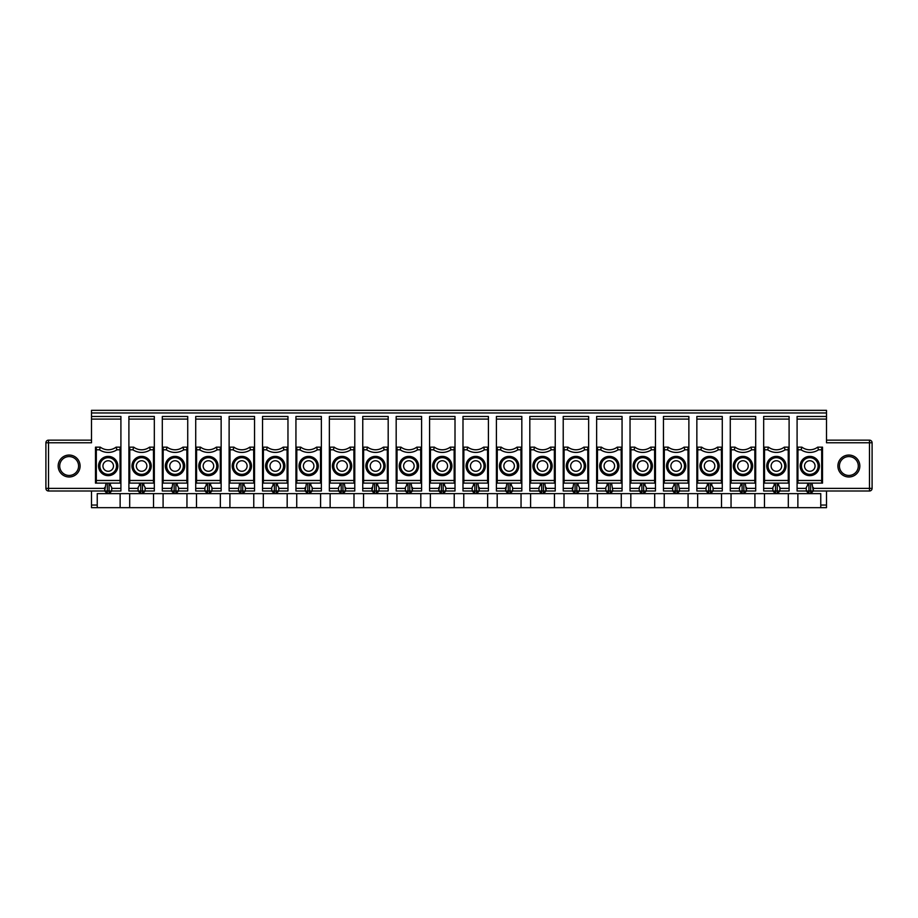 <?xml version="1.0" encoding="UTF-8"?>
<svg xmlns="http://www.w3.org/2000/svg" width="918" height="918" viewBox="0 0 918 918"><rect width="100%" height="100%" fill="white"/><g stroke="black" fill="none" stroke-linecap="round" stroke-linejoin="round"><path stroke-width="1.38" d="M826.498 412.962L91.502 412.962L91.502 410.335L826.498 410.335L826.498 416.474L797.088 416.474L797.088 488.376L806.291 488.376M807.61 483.109L807.61 485.22L806.291 487.504L806.291 491.004L797.088 491.004L797.088 488.376M811.994 483.109L813.302 491.004L869.472 491.004A2.628 2.628 0 0 0 872.1 488.376L872.1 442.774A2.628 2.628 0 0 0 869.472 440.147L869.472 442.774L826.498 442.774L826.498 416.474M806.291 487.504L806.291 491.004L808.919 493.632L743.855 493.632L746.483 491.004L743.855 491.004L743.855 493.632L710.452 493.632L713.079 491.004L710.452 491.004L710.452 493.632L610.218 493.632L612.845 491.004L610.218 491.004L610.218 493.632L543.399 493.632L546.026 491.004L543.399 491.004L543.399 493.632L409.761 493.632L412.389 491.004L408.005 491.004L408.005 493.632L342.942 493.632L345.57 491.004L341.186 491.004L341.186 493.632L175.9 493.632L178.528 491.004L174.145 491.004L174.145 493.632L175.9 493.632L175.9 483.109M821.633 449.797L818.523 449.797L817.686 447.158L821.679 447.158L821.679 483.109L822.517 483.109L822.517 447.158L821.679 447.158M801.907 447.158L801.07 449.797L797.96 449.797L797.914 447.158L801.907 447.158A13.15 13.15 0 0 0 817.686 447.158M813.302 491.004L810.674 493.632L808.919 493.632L808.919 491.004L813.302 491.004L813.302 487.504M731.107 447.158L735.088 447.158L734.251 449.797L731.141 449.797L731.107 447.158L730.269 447.158L730.269 491.004L739.472 491.004L742.1 493.632L742.1 491.004L743.855 491.004L743.855 483.109M138.102 487.504L138.102 491.004L138.102 487.504L139.421 485.22L139.421 483.109M755.698 419.101L730.269 419.101L730.269 416.474L755.698 416.474L755.698 447.158L750.867 447.158L751.704 449.797L754.814 449.797L754.86 483.109L755.698 483.109L755.698 491.004L746.483 491.004L745.175 483.109M706.057 487.504L706.057 491.004L706.057 487.504L707.376 485.22L707.376 483.109M655.463 419.101L630.035 419.101L630.035 416.474L655.463 416.474L655.463 447.158L650.644 447.158L651.47 449.797L654.591 449.797L654.626 483.109L655.463 483.109L655.463 488.376L646.261 488.376M650.644 447.158A13.15 13.15 0 0 1 634.854 447.158L634.028 449.797A15.79 15.79 0 0 0 651.47 449.797M640.557 483.109L640.557 485.22L639.238 487.504L639.238 491.004L641.877 493.632L641.877 491.004L643.633 491.004L643.633 493.632L646.261 491.004L643.633 491.004L643.633 483.109M387.35 447.158L383.368 447.158L384.206 449.797L387.316 449.797L387.35 447.158L388.188 447.158L388.188 488.376L378.985 488.376M296.778 447.158L300.771 447.158L299.934 449.797L296.824 449.797L296.778 447.158L295.94 447.158L295.94 491.004L305.155 491.004L307.782 493.632L307.782 491.004L305.155 491.004L306.463 483.109M316.549 447.158L317.387 449.797L320.497 449.797L320.531 447.158L316.549 447.158A13.15 13.15 0 0 1 300.771 447.158M204.921 487.504L204.921 491.004L204.921 487.504L206.24 485.22L206.24 483.109M138.102 491.004L140.729 491.004L140.729 493.632L138.102 491.004L128.899 491.004L128.899 483.109L154.327 483.109L154.327 488.376L145.124 488.376M154.327 488.376L154.327 491.004L145.124 491.004L142.485 493.632L174.145 493.632L171.517 491.004L162.302 491.004L162.302 447.158L167.133 447.158L166.296 449.797A15.79 15.79 0 0 0 183.749 449.797L186.859 449.797L186.893 483.109L187.731 483.109L187.731 488.376L178.528 488.376M420.719 449.797L420.765 447.158L421.603 447.158L421.603 416.474L396.174 416.474L396.174 447.158L400.994 447.158L400.156 449.797A15.79 15.79 0 0 0 417.61 449.797L420.719 449.797L420.765 483.109L396.174 483.109L396.174 491.004L405.377 491.004L408.005 493.632L409.761 493.632L409.761 483.109M363.643 449.797L363.597 447.158L367.59 447.158L366.752 449.797L363.643 449.797L363.597 483.109L362.759 483.109L362.759 491.004L371.974 491.004L374.601 493.632L374.601 491.004L376.357 491.004L376.357 493.632L378.985 491.004L376.357 491.004L376.357 483.109M362.759 419.101L362.759 416.474L388.188 416.474L388.188 419.101L362.759 419.101L362.759 447.158L363.597 447.158M362.759 447.158L362.759 483.109M310.846 483.109L310.846 485.22L312.166 487.504L312.166 491.004L309.538 493.632L309.538 491.004L307.782 491.004L307.782 483.109M521.826 419.101L496.397 419.101L496.397 416.474L521.826 416.474L521.826 488.376L512.623 488.376M511.303 483.109L511.303 485.22L512.623 487.504L512.623 491.004L521.826 491.004L521.826 488.376M221.146 419.101L195.718 419.101L195.718 416.474L221.146 416.474L221.146 447.158L216.327 447.158L217.153 449.797L220.263 449.797L220.309 483.109L221.146 483.109L195.718 483.109L195.718 491.004L204.921 491.004L207.548 493.632L207.548 491.004L204.921 491.004M221.146 447.158L221.146 488.376L211.943 488.376M199.711 449.797L196.59 449.797L196.555 483.109L195.718 483.109L195.718 447.158L200.537 447.158L199.711 449.797A15.79 15.79 0 0 0 217.153 449.797M463.831 447.158L467.813 447.158L466.975 449.797L463.865 449.797L463.831 447.158L462.993 447.158L462.993 491.004L472.196 491.004L474.824 493.632L474.824 491.004L472.196 491.004L472.196 487.504L473.516 485.22L473.516 483.109M655.463 447.158L655.463 483.109M654.591 449.797L654.626 447.158M229.121 419.101L229.121 416.474L254.55 416.474L254.55 419.101L229.121 419.101L229.121 447.158L233.952 447.158L233.115 449.797A15.79 15.79 0 0 0 250.568 449.797L253.678 449.797L253.712 447.158L249.73 447.158L250.568 449.797M621.176 449.797L621.222 447.158L617.229 447.158L618.066 449.797L621.176 449.797L621.222 483.109L622.06 483.109L622.06 491.004L612.845 491.004L611.537 483.109M353.9 449.797L353.946 447.158L349.965 447.158L350.791 449.797L353.9 449.797L353.946 483.109L329.355 483.109L329.355 491.004L338.558 491.004L341.186 493.632L342.942 493.632L342.942 483.109M353.946 483.109L354.784 483.109L354.784 488.376L345.57 488.376M388.188 488.376L388.188 491.004L378.985 491.004L376.357 493.632M438.793 487.504L438.793 491.004L440.101 483.109M171.517 487.504L171.517 491.004L172.825 483.109M338.558 487.504L338.558 491.004L338.558 487.504L339.878 485.22L339.878 483.109M564.1 449.797L564.054 447.158L568.035 447.158L567.209 449.797L564.1 449.797L564.054 483.109L563.216 483.109L563.216 491.004L572.43 491.004L575.058 493.632L575.058 491.004L576.814 491.004L576.814 493.632L579.442 491.004L576.814 491.004L576.814 483.109M587.772 449.797L587.807 447.158L583.825 447.158L584.663 449.797L587.772 449.797L587.807 483.109L588.645 483.109L563.216 483.109L563.216 447.158L564.054 447.158M566.291 466.011A9.65 9.65 0 0 0 575.93 475.662A9.65 9.65 0 0 0 585.581 466.011A9.65 9.65 0 0 0 575.93 456.372A9.65 9.65 0 0 0 566.291 466.011M106.006 483.109L104.698 491.004L107.326 493.632L142.485 493.632L142.485 491.004L140.729 491.004L140.729 483.109M488.422 447.158L483.591 447.158L484.429 449.797L487.538 449.797L487.584 483.109L488.422 483.109L488.422 416.474L462.993 416.474L462.993 447.158M488.422 483.109L488.422 491.004L479.207 491.004L476.58 493.632L476.58 491.004L474.824 491.004L474.824 483.109M463.865 449.797L463.831 483.109L462.993 483.109M483.591 447.158A13.15 13.15 0 0 1 467.813 447.158M383.368 447.158A13.15 13.15 0 0 1 367.59 447.158M655.463 488.376L655.463 491.004L646.261 491.004L646.261 487.504L644.941 485.22L644.941 483.109M688.879 419.101L663.45 419.101L663.45 416.474L688.879 416.474L688.879 488.376L679.664 488.376M678.356 483.109L679.664 491.004L688.879 491.004L688.879 488.376M443.176 483.109L443.176 491.004L441.42 491.004L441.42 493.632L438.793 491.004L429.578 491.004L429.578 447.158L434.409 447.158L433.571 449.797A15.79 15.79 0 0 0 451.025 449.797L454.135 449.797L454.169 447.158L450.187 447.158L451.025 449.797M455.007 419.101L429.578 419.101L429.578 416.474L455.007 416.474L455.007 491.004L445.804 491.004L443.176 493.632L443.176 491.004L445.804 491.004L443.176 493.632M583.825 447.158A13.15 13.15 0 0 1 568.035 447.158M607.154 483.109L607.154 485.22L605.834 487.504L605.834 491.004L608.462 493.632L608.462 491.004L596.631 491.004L596.631 447.158L601.451 447.158L600.613 449.797L597.503 449.797L597.469 483.109L596.631 483.109M221.146 488.376L221.146 491.004L211.943 491.004L211.943 487.504L210.624 485.22L210.624 483.109M497.235 447.158L501.217 447.158L500.39 449.797L497.281 449.797L497.235 447.158L496.397 447.158L496.397 491.004L505.611 491.004L508.239 493.632L508.239 491.004L505.611 491.004L506.92 483.109M742.1 483.109L742.1 491.004L739.472 491.004L739.472 487.504L740.792 485.22L740.792 483.109M597.503 449.797L597.469 447.158M166.296 449.797L163.186 449.797L163.14 483.109L162.302 483.109M163.186 449.797L163.14 447.158M672.653 487.504L672.653 491.004L672.653 487.504L673.973 485.22L673.973 483.109M187.731 488.376L187.731 491.004L178.528 491.004L178.528 487.504L177.208 485.22L177.208 483.109M706.057 491.004L708.696 493.632L708.696 491.004L696.854 491.004L696.854 447.158L701.673 447.158L700.847 449.797L697.737 449.797L697.691 483.109L696.854 483.109M387.407 493.632L387.407 507.665L353.992 507.665L353.992 493.632M363.551 493.632L363.551 507.665M216.763 466.011A8.331 8.331 0 0 0 204.266 458.805A8.331 8.331 0 0 0 204.266 473.229A8.331 8.331 0 0 0 216.763 466.011M213.687 466.011A5.267 5.267 0 0 0 208.432 460.756A5.267 5.267 0 0 0 203.165 466.011A5.267 5.267 0 0 0 208.432 471.278A5.267 5.267 0 0 0 213.687 466.011M184.667 466.011A9.65 9.65 0 0 0 175.017 456.372A9.65 9.65 0 0 0 165.378 466.011A9.65 9.65 0 0 0 175.017 475.662A9.65 9.65 0 0 0 184.667 466.011M183.348 466.011A8.331 8.331 0 0 0 170.851 458.805A8.331 8.331 0 0 0 170.851 473.229A8.331 8.331 0 0 0 183.348 466.011M321.369 419.101L295.94 419.101L295.94 416.474L321.369 416.474L321.369 491.004L309.538 491.004L309.538 483.109M329.355 419.101L329.355 416.474L354.784 416.474L354.784 419.101L329.355 419.101L329.355 447.158L334.175 447.158L333.337 449.797L330.228 449.797L330.193 447.158M599.695 466.011A9.65 9.65 0 0 0 609.345 475.662A9.65 9.65 0 0 0 618.984 466.011A9.65 9.65 0 0 0 609.345 456.372A9.65 9.65 0 0 0 599.695 466.011M487.538 449.797L487.584 447.158M774.195 483.109L774.195 485.22L772.876 487.504L772.876 491.004L775.515 493.632L775.515 491.004L763.673 491.004L763.673 447.158L768.492 447.158L767.666 449.797L764.545 449.797L764.51 447.158M450.187 447.158A13.15 13.15 0 0 1 434.409 447.158M433.571 449.797L430.462 449.797L430.416 447.158M350.401 466.011A8.331 8.331 0 0 0 337.904 458.805A8.331 8.331 0 0 0 337.904 473.229A8.331 8.331 0 0 0 350.401 466.011M347.325 466.011A5.267 5.267 0 0 0 342.07 460.756A5.267 5.267 0 0 0 336.803 466.011A5.267 5.267 0 0 0 342.07 471.278A5.267 5.267 0 0 0 347.325 466.011M349.965 447.158A13.15 13.15 0 0 1 334.175 447.158M688.041 447.158L684.048 447.158L684.885 449.797L687.995 449.797L688.041 447.158L688.879 447.158M420.765 483.109L421.603 483.109L421.603 491.004L412.389 491.004L411.08 483.109M445.804 487.504L445.804 491.004L445.804 487.504L444.484 485.22L444.484 483.109M371.974 487.504L371.974 491.004L373.282 483.109M722.282 419.101L696.854 419.101L696.854 416.474L722.282 416.474L722.282 447.158L717.463 447.158L718.289 449.797L721.41 449.797L721.445 483.109L722.282 483.109L722.282 488.376L713.079 488.376M249.73 447.158A13.15 13.15 0 0 1 233.952 447.158M154.327 483.109L154.327 419.101L128.899 419.101L128.899 447.158L133.718 447.158L132.892 449.797L129.771 449.797L129.736 483.109M153.455 449.797L153.49 447.158L149.508 447.158L150.334 449.797L153.455 449.797L153.49 483.109M131.963 466.011A9.65 9.65 0 0 0 141.613 475.662A9.65 9.65 0 0 0 151.252 466.011A9.65 9.65 0 0 0 141.613 456.372A9.65 9.65 0 0 0 131.963 466.011M550.41 447.158L551.248 449.797L554.357 449.797L554.403 447.158L550.41 447.158A13.15 13.15 0 0 1 534.632 447.158L533.794 449.797L530.684 449.797L530.65 483.109L529.812 483.109L529.812 491.004L539.015 491.004L541.643 493.632L541.643 491.004L539.015 491.004L539.015 487.504L540.335 485.22L540.335 483.109M530.684 449.797L530.65 447.158L534.632 447.158M529.812 419.101L529.812 416.474L555.241 416.474L555.241 419.101L529.812 419.101L529.812 447.158L530.65 447.158M529.812 447.158L529.812 483.109L555.241 483.109L554.403 483.109L554.357 480.481L530.684 480.481M664.288 447.158L668.27 447.158L667.432 449.797L664.322 449.797L664.288 447.158L663.45 447.158L663.45 491.004L672.653 491.004L675.281 493.632L675.281 491.004L672.653 491.004M684.048 447.158A13.15 13.15 0 0 1 668.27 447.158M244.027 483.109L244.027 485.22L245.347 487.504L245.347 491.004L242.719 493.632L242.719 491.004L240.964 491.004L240.964 493.632L238.336 491.004L229.121 491.004L229.121 447.158M216.327 447.158A13.15 13.15 0 0 1 200.537 447.158M588.645 419.101L563.216 419.101L563.216 416.474L588.645 416.474L588.645 491.004L579.442 491.004L579.442 487.504L578.122 485.22L578.122 483.109M396.174 447.158L396.174 483.109M630.035 419.101L630.035 491.004L641.877 491.004L641.877 483.109M517.006 447.158L517.844 449.797L520.954 449.797L520.988 447.158L517.006 447.158A13.15 13.15 0 0 1 501.217 447.158A13.15 13.15 0 0 0 517.006 447.158M149.944 466.011A8.331 8.331 0 0 0 137.448 458.805A8.331 8.331 0 0 0 137.448 473.229A8.331 8.331 0 0 0 149.944 466.011M146.869 466.011A5.267 5.267 0 0 0 141.613 460.756A5.267 5.267 0 0 0 136.346 466.011A5.267 5.267 0 0 0 141.613 471.278A5.267 5.267 0 0 0 146.869 466.011M420.765 447.158L416.783 447.158L417.61 449.797M287.082 449.797L287.127 447.158L283.146 447.158L283.972 449.797L287.082 449.797L287.127 483.109L287.965 483.109L287.965 491.004L278.762 491.004L278.762 487.504L277.443 485.22L277.443 483.109M479.207 487.504L479.207 491.004L477.899 483.109M752.622 466.011A9.65 9.65 0 0 0 742.983 456.372A9.65 9.65 0 0 0 733.333 466.011A9.65 9.65 0 0 0 742.983 475.662A9.65 9.65 0 0 0 752.622 466.011M751.314 466.011A8.331 8.331 0 0 0 738.818 458.805A8.331 8.331 0 0 0 738.818 473.229A8.331 8.331 0 0 0 751.314 466.011M378.985 487.504L378.985 491.004L378.985 487.504L377.665 485.22L377.665 483.109M318.305 466.011A9.65 9.65 0 0 0 308.655 456.372A9.65 9.65 0 0 0 299.016 466.011A9.65 9.65 0 0 0 308.655 475.662A9.65 9.65 0 0 0 318.305 466.011M316.985 466.011A8.331 8.331 0 0 0 304.489 458.805A8.331 8.331 0 0 0 304.489 473.229A8.331 8.331 0 0 0 316.985 466.011M273.059 483.109L273.059 485.22L271.739 487.504L271.739 491.004L262.537 491.004L262.537 447.158L267.356 447.158L266.53 449.797L263.409 449.797L263.374 483.109L262.537 483.109M587.864 493.632L587.864 507.665L621.268 507.665L621.268 493.632M597.411 493.632L597.411 507.665M512.623 487.504L512.623 491.004L509.995 493.632L509.995 491.004L508.239 491.004L508.239 483.109M654.626 483.109L630.035 483.109M187.731 419.101L162.302 419.101L162.302 416.474L187.731 416.474L187.731 483.109M187.731 447.158L182.911 447.158L183.749 449.797M186.859 449.797L186.893 447.158M496.397 419.101L496.397 447.158M233.115 449.797L230.005 449.797L229.959 483.109L229.121 483.109M230.005 449.797L229.959 447.158M497.281 449.797L497.235 483.109L496.397 483.109M520.954 449.797L520.988 483.109L497.235 483.109M654.683 493.632L654.683 507.665L621.268 507.665M630.827 493.632L630.827 507.665M755.698 447.158L755.698 483.109M754.814 449.797L754.86 447.158M687.995 449.797L688.041 483.109L663.45 483.109M688.041 483.109L688.879 483.109M330.228 449.797L330.193 483.109M329.355 447.158L329.355 483.109M664.322 449.797L664.288 483.109M666.514 466.011A9.65 9.65 0 0 0 676.164 475.662A9.65 9.65 0 0 0 685.803 466.011A9.65 9.65 0 0 0 676.164 456.372A9.65 9.65 0 0 0 666.514 466.011M387.316 449.797L387.35 483.109L363.597 483.109M365.834 466.011A9.65 9.65 0 0 0 375.473 475.662A9.65 9.65 0 0 0 385.124 466.011A9.65 9.65 0 0 0 375.473 456.372A9.65 9.65 0 0 0 365.834 466.011M784.282 447.158L785.108 449.797L788.229 449.797L788.264 447.158L784.282 447.158A13.15 13.15 0 0 1 768.492 447.158M771.131 466.011A5.267 5.267 0 0 0 776.387 471.278A5.267 5.267 0 0 0 781.654 466.011A5.267 5.267 0 0 0 776.387 460.756A5.267 5.267 0 0 0 771.131 466.011M102.942 466.011A5.267 5.267 0 0 0 108.198 471.278A5.267 5.267 0 0 0 113.465 466.011A5.267 5.267 0 0 0 108.198 460.756A5.267 5.267 0 0 0 102.942 466.011M454.226 493.632L454.226 507.665L487.63 507.665L487.63 493.632M463.774 493.632L463.774 507.665M572.43 487.504L572.43 491.004L573.739 483.109M617.229 447.158A13.15 13.15 0 0 1 601.451 447.158M120.04 449.797L120.086 447.158L116.093 447.158L116.93 449.797L120.04 449.797L120.086 483.109L95.483 483.109L95.483 447.158L96.321 447.158L96.321 483.109M98.559 466.011A9.65 9.65 0 0 0 108.198 475.662A9.65 9.65 0 0 0 117.848 466.011A9.65 9.65 0 0 0 108.198 456.372A9.65 9.65 0 0 0 98.559 466.011M154.327 419.101L154.327 416.474L128.899 416.474L128.899 419.101M554.449 493.632L554.449 507.665L587.864 507.665M564.008 493.632L564.008 507.665M530.593 493.632L530.593 507.665L554.449 507.665M826.498 491.004L826.498 507.665L820.761 507.665L820.761 493.632L810.674 493.632L810.674 483.109M107.326 483.109L107.326 493.632L97.239 493.632L97.239 507.665L91.502 507.665L91.502 491.004M91.502 412.962L91.502 442.774L45.9 442.774L45.9 488.376A2.628 2.628 0 0 0 48.528 491.004L109.081 491.004L109.081 493.632L111.709 491.004L109.081 491.004L109.081 483.109M120.086 483.109L120.912 483.109L120.912 491.004L111.709 491.004L111.709 487.504L110.389 485.22L110.389 483.109M737.716 466.011A5.267 5.267 0 0 0 742.983 471.278A5.267 5.267 0 0 0 748.239 466.011A5.267 5.267 0 0 0 742.983 460.756A5.267 5.267 0 0 0 737.716 466.011M704.313 466.011A5.267 5.267 0 0 0 709.568 471.278A5.267 5.267 0 0 0 714.835 466.011A5.267 5.267 0 0 0 709.568 460.756A5.267 5.267 0 0 0 704.313 466.011M239.644 483.109L238.336 491.004L240.964 491.004L240.964 483.109M722.282 447.158L722.282 483.109M721.41 449.797L721.445 447.158M169.761 466.011A5.267 5.267 0 0 0 175.017 471.278A5.267 5.267 0 0 0 180.284 466.011A5.267 5.267 0 0 0 175.017 460.756A5.267 5.267 0 0 0 169.761 466.011M484.038 466.011A8.331 8.331 0 0 0 471.542 458.805A8.331 8.331 0 0 0 471.542 473.229A8.331 8.331 0 0 0 484.038 466.011M480.963 466.011A5.267 5.267 0 0 0 475.708 460.756A5.267 5.267 0 0 0 470.441 466.011A5.267 5.267 0 0 0 475.708 471.278A5.267 5.267 0 0 0 480.963 466.011M321.369 447.158L320.531 447.158M116.529 466.011A8.331 8.331 0 0 0 104.032 458.805A8.331 8.331 0 0 0 104.032 473.229A8.331 8.331 0 0 0 116.529 466.011M287.173 493.632L287.173 507.665L253.77 507.665L253.77 493.632M263.317 493.632L263.317 507.665M263.409 449.797L263.374 447.158M370.218 466.011A5.267 5.267 0 0 0 375.473 471.278A5.267 5.267 0 0 0 380.74 466.011A5.267 5.267 0 0 0 375.473 460.756A5.267 5.267 0 0 0 370.218 466.011M721.502 493.632L721.502 507.665L754.906 507.665L754.906 493.632M731.049 493.632L731.049 507.665M182.911 447.158A13.15 13.15 0 0 1 167.133 447.158A13.15 13.15 0 0 0 182.911 447.158M429.578 419.101L429.578 447.158M588.645 447.158L587.807 447.158M554.357 449.797L554.357 480.481M532.876 466.011A9.65 9.65 0 0 0 542.527 475.662A9.65 9.65 0 0 0 552.166 466.011A9.65 9.65 0 0 0 542.527 456.372A9.65 9.65 0 0 0 532.876 466.011M634.028 449.797L630.918 449.797L630.873 483.109M630.918 449.797L630.873 447.158L634.854 447.158M630.035 447.158L630.873 447.158M652.4 466.011A9.65 9.65 0 0 0 642.749 456.372A9.65 9.65 0 0 0 633.11 466.011A9.65 9.65 0 0 0 642.749 475.662A9.65 9.65 0 0 0 652.4 466.011M651.08 466.011A8.331 8.331 0 0 0 638.584 458.805A8.331 8.331 0 0 0 638.584 473.229A8.331 8.331 0 0 0 651.08 466.011M584.261 466.011A8.331 8.331 0 0 0 571.765 458.805A8.331 8.331 0 0 0 571.765 473.229A8.331 8.331 0 0 0 584.261 466.011M581.197 466.011A5.267 5.267 0 0 0 575.93 460.756A5.267 5.267 0 0 0 570.675 466.011A5.267 5.267 0 0 0 575.93 471.278A5.267 5.267 0 0 0 581.197 466.011M416.783 447.158A13.15 13.15 0 0 1 400.994 447.158M253.678 449.797L253.712 483.109L229.959 483.109M91.502 416.474L120.912 416.474L120.912 483.109M120.912 447.158L120.086 447.158M622.06 419.101L596.631 419.101L596.631 416.474L622.06 416.474L622.06 483.109M622.06 447.158L621.222 447.158M789.101 419.101L763.673 419.101L763.673 416.474L789.101 416.474L789.101 488.376L779.898 488.376M778.579 483.109L778.579 485.22L779.898 487.504L779.898 491.004L789.101 491.004L789.101 488.376M232.197 466.011A9.65 9.65 0 0 0 241.836 475.662A9.65 9.65 0 0 0 251.486 466.011A9.65 9.65 0 0 0 241.836 456.372A9.65 9.65 0 0 0 232.197 466.011M96.367 449.797L99.477 449.797L100.314 447.158L96.321 447.158M278.762 487.504L278.762 491.004L276.123 493.632L276.123 491.004L274.367 491.004L274.367 493.632L271.739 491.004L274.367 491.004L274.367 483.109M400.156 449.797L397.046 449.797L397.012 483.109M399.238 466.011A9.65 9.65 0 0 0 408.889 475.662A9.65 9.65 0 0 0 418.528 466.011A9.65 9.65 0 0 0 408.889 456.372A9.65 9.65 0 0 0 399.238 466.011M518.762 466.011A9.65 9.65 0 0 0 509.111 456.372A9.65 9.65 0 0 0 499.472 466.011A9.65 9.65 0 0 0 509.111 475.662A9.65 9.65 0 0 0 518.762 466.011M517.442 466.011A8.331 8.331 0 0 0 504.946 458.805A8.331 8.331 0 0 0 504.946 473.229A8.331 8.331 0 0 0 517.442 466.011M420.811 493.632L420.811 507.665L387.407 507.665M396.955 493.632L396.955 507.665M430.462 449.797L430.416 483.109L429.578 483.109M454.135 449.797L454.169 483.109L430.416 483.109M555.241 419.101L555.241 491.004L546.026 491.004L543.399 493.632M485.347 466.011A9.65 9.65 0 0 0 475.708 456.372A9.65 9.65 0 0 0 466.057 466.011A9.65 9.65 0 0 0 475.708 475.662A9.65 9.65 0 0 0 485.347 466.011M497.189 493.632L497.189 507.665L487.63 507.665M711.76 483.109L711.76 485.22L713.079 487.504L713.079 491.004L710.452 493.632M514.378 466.011A5.267 5.267 0 0 0 509.111 460.756A5.267 5.267 0 0 0 503.856 466.011A5.267 5.267 0 0 0 509.111 471.278A5.267 5.267 0 0 0 514.378 466.011M220.354 493.632L220.354 507.665L253.77 507.665M229.913 493.632L229.913 507.665M731.141 449.797L731.107 483.109L730.269 483.109M764.545 449.797L764.51 483.109L763.673 483.109M455.007 447.158L454.169 447.158M186.893 483.109L163.14 483.109M722.282 488.376L722.282 491.004L713.079 491.004M697.737 449.797L697.691 447.158M699.929 466.011A9.65 9.65 0 0 0 709.568 475.662A9.65 9.65 0 0 0 719.219 466.011A9.65 9.65 0 0 0 709.568 456.372A9.65 9.65 0 0 0 699.929 466.011M296.824 449.797L296.778 483.109L295.94 483.109M320.497 449.797L320.531 483.109L296.778 483.109M313.922 466.011A5.267 5.267 0 0 0 308.655 460.756A5.267 5.267 0 0 0 303.399 466.011A5.267 5.267 0 0 0 308.655 471.278A5.267 5.267 0 0 0 313.922 466.011M320.589 493.632L320.589 507.665L353.992 507.665M330.136 493.632L330.136 507.665M296.732 493.632L296.732 507.665L320.589 507.665M521.045 493.632L521.045 507.665L530.593 507.665M497.189 507.665L521.045 507.665M537.26 466.011A5.267 5.267 0 0 0 542.527 471.278A5.267 5.267 0 0 0 547.782 466.011A5.267 5.267 0 0 0 542.527 460.756A5.267 5.267 0 0 0 537.26 466.011M550.857 466.011A8.331 8.331 0 0 0 538.361 458.805A8.331 8.331 0 0 0 538.361 473.229A8.331 8.331 0 0 0 550.857 466.011M149.508 447.158A13.15 13.15 0 0 1 133.718 447.158M287.127 447.158L287.965 447.158L287.965 419.101L262.537 419.101L262.537 447.158M253.712 483.109L254.55 483.109L254.55 488.376L245.347 488.376M254.55 419.101L254.55 483.109M254.55 447.158L253.712 447.158M254.55 488.376L254.55 491.004L242.719 491.004L242.719 483.109M236.58 466.011A5.267 5.267 0 0 0 241.836 471.278A5.267 5.267 0 0 0 247.103 466.011A5.267 5.267 0 0 0 241.836 460.756A5.267 5.267 0 0 0 236.58 466.011M145.124 487.504L145.124 491.004L145.124 487.504L143.805 485.22L143.805 483.109M786.038 466.011A9.65 9.65 0 0 0 776.387 456.372A9.65 9.65 0 0 0 766.748 466.011A9.65 9.65 0 0 0 776.387 475.662A9.65 9.65 0 0 0 786.038 466.011M784.718 466.011A8.331 8.331 0 0 0 772.222 458.805A8.331 8.331 0 0 0 772.222 473.229A8.331 8.331 0 0 0 784.718 466.011M750.867 447.158A13.15 13.15 0 0 1 735.088 447.158A13.15 13.15 0 0 0 750.867 447.158M717.899 466.011A8.331 8.331 0 0 0 705.403 458.805A8.331 8.331 0 0 0 705.403 473.229A8.331 8.331 0 0 0 717.899 466.011M717.463 447.158A13.15 13.15 0 0 1 701.673 447.158M684.495 466.011A8.331 8.331 0 0 0 671.999 458.805A8.331 8.331 0 0 0 671.999 473.229A8.331 8.331 0 0 0 684.495 466.011M617.676 466.011A8.331 8.331 0 0 0 605.18 458.805A8.331 8.331 0 0 0 605.18 473.229A8.331 8.331 0 0 0 617.676 466.011M546.026 487.504L546.026 491.004L544.718 483.109M451.943 466.011A9.65 9.65 0 0 0 442.292 456.372A9.65 9.65 0 0 0 432.653 466.011A9.65 9.65 0 0 0 442.292 475.662A9.65 9.65 0 0 0 451.943 466.011M450.623 466.011A8.331 8.331 0 0 0 438.127 458.805A8.331 8.331 0 0 0 438.127 473.229A8.331 8.331 0 0 0 450.623 466.011M405.377 487.504L405.377 491.004L405.377 487.504L406.697 485.22L406.697 483.109M417.22 466.011A8.331 8.331 0 0 0 404.723 458.805A8.331 8.331 0 0 0 404.723 473.229A8.331 8.331 0 0 0 417.22 466.011M383.804 466.011A8.331 8.331 0 0 0 371.308 458.805A8.331 8.331 0 0 0 371.308 473.229A8.331 8.331 0 0 0 383.804 466.011M354.784 488.376L354.784 491.004L345.57 491.004L344.261 483.109M351.709 466.011A9.65 9.65 0 0 0 342.07 456.372A9.65 9.65 0 0 0 332.419 466.011A9.65 9.65 0 0 0 342.07 475.662A9.65 9.65 0 0 0 351.709 466.011M284.89 466.011A9.65 9.65 0 0 0 275.251 456.372A9.65 9.65 0 0 0 265.6 466.011A9.65 9.65 0 0 0 275.251 475.662A9.65 9.65 0 0 0 284.89 466.011M283.582 466.011A8.331 8.331 0 0 0 271.085 458.805A8.331 8.331 0 0 0 271.085 473.229A8.331 8.331 0 0 0 283.582 466.011M283.146 447.158A13.15 13.15 0 0 1 267.356 447.158M250.166 466.011A8.331 8.331 0 0 0 237.67 458.805A8.331 8.331 0 0 0 237.67 473.229A8.331 8.331 0 0 0 250.166 466.011M218.071 466.011A9.65 9.65 0 0 0 208.432 456.372A9.65 9.65 0 0 0 198.781 466.011A9.65 9.65 0 0 0 208.432 475.662A9.65 9.65 0 0 0 218.071 466.011M116.093 447.158A13.15 13.15 0 0 1 100.314 447.158M80.096 466.011A10.959 10.959 0 0 0 63.652 456.521A10.959 10.959 0 0 0 63.652 475.513A10.959 10.959 0 0 0 80.096 466.011M78.581 466.011A9.444 9.444 0 0 1 64.421 474.193A9.444 9.444 0 0 1 64.421 457.841A9.444 9.444 0 0 1 78.581 466.011M129.771 449.797L129.736 447.158M154.327 447.158L153.49 447.158M788.229 449.797L788.264 483.109L764.51 483.109M788.264 483.109L789.101 483.109M789.101 447.158L788.264 447.158M754.86 483.109L731.107 483.109M721.445 483.109L697.691 483.109M621.222 483.109L597.469 483.109M555.241 447.158L554.403 447.158M520.988 483.109L521.826 483.109M521.826 447.158L520.988 447.158M487.584 483.109L463.831 483.109M454.169 483.109L455.007 483.109M397.046 449.797L397.012 447.158M387.35 483.109L388.188 483.109M354.784 419.101L354.784 447.158L353.946 447.158M320.531 483.109L321.369 483.109M287.127 483.109L263.374 483.109M196.59 449.797L196.555 447.158M220.263 449.797L220.309 447.158M91.502 440.147L48.528 440.147A2.628 2.628 0 0 0 45.9 442.774M128.899 447.158L128.899 483.109M763.673 419.101L763.673 447.158M730.269 419.101L730.269 447.158M696.854 419.101L696.854 447.158M663.45 419.101L663.45 447.158M596.631 419.101L596.631 447.158M563.216 419.101L563.216 447.158M421.603 447.158L421.603 483.109M388.188 419.101L388.188 447.158M354.784 447.158L354.784 483.109M295.94 419.101L295.94 447.158M287.965 419.101L287.965 416.474L262.537 416.474L262.537 419.101M287.965 447.158L287.965 483.109M195.718 419.101L195.718 447.158M162.302 419.101L162.302 447.158M788.31 493.632L788.31 507.665L754.906 507.665M764.465 493.632L764.465 507.665M697.646 493.632L697.646 507.665L721.502 507.665M688.087 493.632L688.087 507.665L697.646 507.665M664.23 493.632L664.23 507.665L688.087 507.665M664.23 507.665L654.683 507.665M430.37 493.632L430.37 507.665L454.226 507.665M430.37 507.665L420.811 507.665M296.732 507.665L287.173 507.665M196.498 493.632L196.498 507.665L220.354 507.665M186.951 493.632L186.951 507.665L196.498 507.665M163.094 493.632L163.094 507.665L186.951 507.665M153.536 493.632L153.536 507.665L163.094 507.665M129.69 493.632L129.69 507.665L153.536 507.665M120.132 493.632L120.132 507.665L129.69 507.665M97.239 507.665L120.132 507.665M820.761 507.665L788.31 507.665M797.868 493.632L797.868 507.665M797.96 449.797L797.914 483.109L821.679 483.109M819.441 466.011A9.65 9.65 0 0 1 809.802 475.662A9.65 9.65 0 0 1 800.152 466.011A9.65 9.65 0 0 1 809.802 456.372A9.65 9.65 0 0 1 819.441 466.011M801.471 466.011A8.331 8.331 0 0 1 813.968 458.805A8.331 8.331 0 0 1 813.968 473.229A8.331 8.331 0 0 1 801.471 466.011M797.914 483.109L797.088 483.109M797.088 447.158L797.914 447.158M804.535 466.011A5.267 5.267 0 0 1 809.802 460.756A5.267 5.267 0 0 1 815.058 466.011A5.267 5.267 0 0 1 809.802 471.278A5.267 5.267 0 0 1 804.535 466.011M839.419 466.011A9.444 9.444 0 0 0 853.579 474.193A9.444 9.444 0 0 0 853.579 457.841A9.444 9.444 0 0 0 839.419 466.011M837.904 466.011A10.959 10.959 0 0 1 854.348 456.521A10.959 10.959 0 0 1 854.348 475.513A10.959 10.959 0 0 1 837.904 466.011M826.498 440.147L869.472 440.147M211.943 487.504L211.943 491.004L209.304 493.632L209.304 491.004L207.548 491.004L207.548 483.109M280.506 466.011A5.267 5.267 0 0 0 275.251 460.756A5.267 5.267 0 0 0 269.984 466.011A5.267 5.267 0 0 0 275.251 471.278A5.267 5.267 0 0 0 280.506 466.011M437.037 466.011A5.267 5.267 0 0 0 442.292 471.278A5.267 5.267 0 0 0 447.559 466.011A5.267 5.267 0 0 0 442.292 460.756A5.267 5.267 0 0 0 437.037 466.011M403.622 466.011A5.267 5.267 0 0 0 408.889 471.278A5.267 5.267 0 0 0 414.144 466.011A5.267 5.267 0 0 0 408.889 460.756A5.267 5.267 0 0 0 403.622 466.011M677.036 483.109L677.036 491.004L679.664 491.004L677.036 493.632L677.036 491.004L675.281 491.004L675.281 483.109M604.078 466.011A5.267 5.267 0 0 0 609.345 471.278A5.267 5.267 0 0 0 614.601 466.011A5.267 5.267 0 0 0 609.345 460.756A5.267 5.267 0 0 0 604.078 466.011M648.016 466.011A5.267 5.267 0 0 0 642.749 460.756A5.267 5.267 0 0 0 637.494 466.011A5.267 5.267 0 0 0 642.749 471.278A5.267 5.267 0 0 0 648.016 466.011M681.42 466.011A5.267 5.267 0 0 0 676.164 460.756A5.267 5.267 0 0 0 670.897 466.011A5.267 5.267 0 0 0 676.164 471.278A5.267 5.267 0 0 0 681.42 466.011M779.898 487.504L779.898 491.004L777.271 493.632L777.271 491.004L775.515 491.004L775.515 483.109M818.523 449.797A15.79 15.79 0 0 1 801.07 449.797M806.291 491.004L808.919 491.004L808.919 483.109M708.696 483.109L708.696 491.004L710.452 491.004L710.452 483.109M299.934 449.797A15.79 15.79 0 0 0 317.387 449.797M138.102 488.376L128.899 488.376M204.921 488.376L195.718 488.376M338.558 491.004L341.186 491.004L341.186 483.109M374.601 483.109L374.601 491.004L371.974 491.004M567.209 449.797A15.79 15.79 0 0 0 584.663 449.797M587.772 480.481L564.1 480.481M488.422 419.101L462.993 419.101M488.422 488.376L479.207 488.376M472.196 488.376L462.993 488.376M466.975 449.797A15.79 15.79 0 0 0 484.429 449.797M366.752 449.797A15.79 15.79 0 0 0 384.206 449.797M455.007 488.376L445.804 488.376M438.793 488.376L429.578 488.376M209.304 483.109L209.304 491.004L211.943 491.004L209.304 493.632M746.483 487.504L746.483 491.004L743.855 493.632M305.155 487.504L305.155 491.004M321.369 488.376L312.166 488.376M305.155 488.376L295.94 488.376M600.613 449.797A15.79 15.79 0 0 0 618.066 449.797M621.176 480.481L597.503 480.481M777.271 493.632L779.898 491.004L777.271 491.004L777.271 483.109M333.337 449.797A15.79 15.79 0 0 0 350.791 449.797M441.42 483.109L441.42 491.004L438.793 491.004M706.057 488.376L696.854 488.376M610.218 483.109L610.218 491.004L608.462 491.004L608.462 483.109M132.892 449.797A15.79 15.79 0 0 0 150.334 449.797M153.455 480.481L129.771 480.481M667.432 449.797A15.79 15.79 0 0 0 684.885 449.797M245.347 491.004L242.719 493.632M476.58 493.632L479.207 491.004L476.58 491.004L476.58 483.109M500.39 449.797A15.79 15.79 0 0 0 517.844 449.797M276.123 483.109L276.123 491.004L278.762 491.004L276.123 493.632M287.965 488.376L278.762 488.376M271.739 488.376L262.537 488.376M533.794 449.797A15.79 15.79 0 0 0 551.248 449.797M520.954 480.481L497.281 480.481M679.664 491.004L677.036 493.632M755.698 488.376L746.483 488.376M739.472 488.376L730.269 488.376M687.995 480.481L664.322 480.481M387.316 480.481L363.643 480.481M767.666 449.797A15.79 15.79 0 0 0 785.108 449.797M120.04 480.481L96.367 480.481M99.477 449.797A15.79 15.79 0 0 0 116.93 449.797M820.761 505.038L826.498 505.038M97.239 505.038L91.502 505.038M408.005 483.109L408.005 491.004L405.377 491.004M472.196 487.504L472.196 491.004M412.389 487.504L412.389 491.004L409.761 493.632M512.623 491.004L509.995 491.004L509.995 483.109M186.859 480.481L163.186 480.481M588.645 488.376L579.442 488.376M572.43 488.376L563.216 488.376M505.611 487.504L505.611 491.004M253.678 480.481L230.005 480.481M420.719 480.481L397.046 480.481M622.06 488.376L612.845 488.376M605.834 488.376L596.631 488.376M454.135 480.481L430.462 480.481M505.611 488.376L496.397 488.376M555.241 488.376L546.026 488.376M539.015 488.376L529.812 488.376M111.709 491.004L109.081 493.632M700.847 449.797A15.79 15.79 0 0 0 718.289 449.797M721.41 480.481L697.737 480.481M320.497 480.481L296.824 480.481M238.336 488.376L229.121 488.376M421.603 419.101L396.174 419.101M142.485 483.109L142.485 491.004L145.124 491.004M772.876 487.504L772.876 491.004M734.251 449.797A15.79 15.79 0 0 0 751.704 449.797M639.238 487.504L639.238 491.004M579.442 487.504L579.442 491.004L576.814 493.632M575.058 483.109L575.058 491.004L572.43 491.004M543.399 483.109L543.399 491.004L541.643 491.004L541.643 483.109M539.015 487.504L539.015 491.004M345.57 487.504L345.57 491.004M266.53 449.797A15.79 15.79 0 0 0 283.972 449.797M178.528 487.504L178.528 491.004M174.145 483.109L174.145 491.004L171.517 491.004M104.698 487.504L104.698 491.004M788.229 480.481L764.545 480.481M754.814 480.481L731.141 480.481M654.591 480.481L630.918 480.481M487.538 480.481L463.865 480.481M353.9 480.481L330.228 480.481M287.082 480.481L263.409 480.481M220.263 480.481L196.59 480.481M48.528 440.147L48.528 488.376L45.9 488.376M104.698 488.376L48.528 488.376L48.528 491.004M120.912 488.376L111.709 488.376M772.876 488.376L763.673 488.376M672.653 488.376L663.45 488.376M639.238 488.376L630.035 488.376M421.603 488.376L412.389 488.376M405.377 488.376L396.174 488.376M371.974 488.376L362.759 488.376M338.558 488.376L329.355 488.376M171.517 488.376L162.302 488.376M120.912 419.101L91.502 419.101M797.96 480.481L821.633 480.481M813.302 488.376L869.472 488.376L869.472 491.004M872.1 488.376L869.472 488.376L869.472 442.774L872.1 442.774M797.088 419.101L826.498 419.101M312.166 491.004L309.538 493.632M646.261 491.004L643.633 493.632"/></g></svg>
